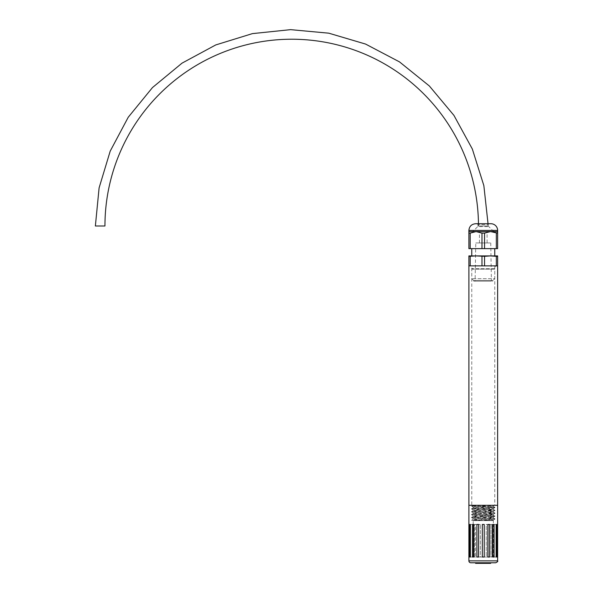 <?xml version="1.0" encoding="UTF-8"?>
<svg xmlns="http://www.w3.org/2000/svg" width="593" height="593" viewBox="0 0 593 593"><rect width="100%" height="100%" fill="white"/><g stroke="black" fill="none" stroke-linecap="round" stroke-linejoin="round"><path stroke-width="0.44" stroke-dasharray="2.96 2.22" d="M495.459 265.872L471.064 265.872L495.459 265.872A1.912 1.912 0 0 1 494.273 268.681L472.25 268.681L494.273 268.681L494.755 269.163L471.769 269.163L494.755 269.163L494.755 278.666L471.769 278.666L494.755 278.666L492.991 280.43L473.533 280.43L492.991 280.43M494.755 248.63L471.769 248.63L494.755 248.63M494.755 255.909L471.769 255.909M484.548 256.324L476.083 255.909L490.448 255.909L484.548 256.324L484.548 265.872L468.893 265.872L484.548 265.872M487.09 242.952L479.433 242.952L487.09 242.952L487.09 231.581L479.433 231.581L487.09 231.581M493.769 231.581L488.788 226.6A0.875 0.875 0 0 1 488.528 225.985L477.995 225.985L477.736 226.6L488.788 226.6L477.736 226.6L472.762 231.581L493.769 231.581L472.762 231.581M477.12 223.731L477.995 224.606L488.528 224.606L477.995 224.606L477.995 225.985L488.528 225.985L488.528 224.606A0.875 0.875 0 0 1 489.403 223.731L477.12 223.731L489.403 223.731M490.922 223.731L475.601 223.731M496.341 233.116L490.448 231.581L484.548 233.116L484.548 248.63L496.341 248.63L496.341 233.116L497.631 233.116L497.631 231.581L468.893 231.581L468.893 248.63L481.976 248.63L481.976 233.116L476.083 231.581L470.182 233.116L470.182 248.63M473.533 280.43L471.769 278.666L471.769 269.163L472.25 268.681L471.064 265.872M492.798 280.43L473.725 280.43L492.798 280.43L492.798 281.193L473.725 281.193L492.798 281.193M475.771 242.952L490.752 242.952L475.771 242.952L475.104 281.193L491.419 281.193L475.104 281.193M496.341 256.324L490.448 255.909L497.631 255.909L497.631 256.324L496.341 256.324L496.341 265.872M497.631 256.324L497.631 265.872L468.893 265.872L468.893 255.909L476.083 255.909L470.182 256.324L470.182 265.872M481.976 256.324L481.976 265.872M470.182 256.324L468.893 256.324M490.448 255.909L476.083 255.909M484.548 248.63L481.976 248.63M497.631 233.116L497.631 248.63L496.341 248.63M484.548 233.116L481.976 233.116M470.182 233.116L468.893 233.116M95.369 225.985L104.946 225.985M478.462 223.731A186.765 186.765 0 0 1 478.477 225.985L488.054 225.985L478.477 225.985M468.893 505.31L497.631 505.31L468.893 505.31M471.769 505.31L494.755 505.31L471.769 505.31L471.769 265.872L494.755 265.872L471.769 265.872M480.226 505.31L490.848 505.31L471.576 505.911L494.947 507.349L471.576 508.779L494.925 510.188L471.576 511.655L494.947 513.093L471.576 514.531L494.925 515.932L471.576 517.4L494.947 518.838L471.605 520.543M471.576 520.276L485.222 520.632L493.346 520.002L473.214 518.608L493.346 517.133L473.214 515.732L493.346 514.257L473.281 512.76L493.346 511.388L473.184 509.95L493.346 508.512L473.177 507.074C473.444 506.489 502.716 505.896 490.848 505.31L493.939 505.31L490.848 505.31M471.576 517.4L494.947 519.075L471.969 520.632M486.297 505.31L471.576 506.148L472.584 505.31L493.346 506.415L473.184 507.853L493.265 509.35L473.177 510.729L493.339 512.167L473.177 513.597L491.612 514.768L493.294 514.991L494.925 516.236L471.576 517.645M471.576 514.531L494.947 516.207M471.576 511.655L494.947 513.33L471.576 514.768M493.309 509.254L494.925 510.491L471.576 511.892M471.576 508.779L494.947 510.462M473.184 507.853L473.184 507.074M473.184 510.729L473.184 509.95M473.184 513.597L473.184 512.819M493.309 514.998L473.184 516.473L473.184 515.695M470.382 524.464L470.382 557.027L474.356 557.027L474.356 524.464L469.649 524.464L474.356 524.464L473.622 524.464L474.356 524.464L474.356 557.027L475.49 557.027L473.807 557.027L478.536 557.027L472.443 557.027L472.443 524.464L473.8 524.464L473.8 557.027M469.649 524.464L469.649 557.027L473.622 557.027L473.622 524.464L473.622 557.027L470.39 557.027L475.49 557.027L472.443 557.027M473.229 524.464L473.229 557.027L468.93 557.027L473.229 557.027L473.229 524.464L468.93 524.464L473.229 524.464M473.184 524.464L473.184 520.632L485.222 520.632M473.184 516.473L493.346 517.911L473.184 519.349C472.547 519.779 489.862 520.202 492.805 520.632L473.184 520.632M473.184 519.349L473.184 518.571M473.8 524.464L476.839 524.464L473.807 524.464L475.49 524.464L475.49 557.027L475.49 524.464L476.839 524.464L472.443 524.464M476.846 524.464L476.846 557.027L476.839 524.464M478.536 557.027L476.898 557.027L478.536 557.027L478.536 524.464L480.3 524.464L478.662 524.464L480.3 524.464L480.308 557.027L482.309 557.027L478.662 557.027L480.308 557.027L480.3 524.464L476.891 524.464L476.891 557.027L478.655 557.027M484.214 524.464L482.302 524.464L482.302 557.027L482.302 524.464L482.309 557.027L486.223 557.027L484.222 557.027L484.222 524.464L482.309 524.464L484.214 524.464L484.214 557.027M487.861 524.464L487.861 557.027L486.216 557.027L486.216 524.464L487.861 524.464L486.223 524.464L486.223 557.027L489.685 557.027L487.987 557.027L489.633 557.027L489.633 524.464L486.223 524.464L487.987 524.464M492.724 557.027L491.041 557.027L491.034 524.464L492.724 524.464L492.716 557.027L489.677 557.027L489.677 524.464L492.716 524.464L489.685 524.464L489.685 557.027L494.073 557.027L494.073 524.464L489.685 524.464L491.034 524.464L491.041 557.027L492.168 557.027L491.034 557.027L494.073 557.027M496.141 557.027L492.902 557.027L492.902 524.464L496.141 524.464L496.141 557.027L492.168 557.027L492.168 524.464L496.141 524.464L492.168 524.464L492.168 557.027L496.867 557.027L496.867 524.464L492.168 524.464L492.902 524.464L492.902 557.027L496.867 557.027M497.631 524.464L497.594 557.027L493.294 557.027L493.294 524.464L497.594 524.464L493.302 524.464L493.302 557.027L497.631 557.027M495.711 562.772L470.812 562.772M496.141 524.464L496.867 524.464M492.716 524.464L494.073 524.464M469.649 557.027L470.382 557.027M492.805 520.632L475 520.632M473.214 507.111L471.598 506.177L494.925 507.615L471.576 509.024M475.601 562.772L475.601 563.35L476.972 563.35L476.972 562.772L476.972 563.35L477.995 563.35L477.995 562.772L475.601 562.772L489.284 562.772L489.284 563.35L490.656 563.35L488.261 563.35L490.656 562.772L477.995 562.772L490.656 562.772L488.261 562.772L488.261 563.35L477.995 563.35L490.656 563.35L490.656 562.772M488.676 562.772L477.143 562.772L488.943 562.772L488.943 563.35L477.143 563.35L488.676 563.35M485.163 562.772L485.163 563.35M485.178 562.772L485.178 563.35M483.213 562.772L483.213 563.35L483.206 562.772M482.583 562.772L482.583 563.35M479.352 562.772L479.352 563.35M479.93 562.772L479.93 563.35M477.143 562.772L477.143 563.35M477.758 562.772L477.758 563.35M478.507 562.772L478.507 563.35M481.79 562.772L481.79 563.35M483.421 562.772L483.421 563.35L483.421 562.772M484.118 562.772L484.118 563.35M484.177 562.772L484.177 563.35M484.303 562.772L484.303 563.35L484.311 562.772M475.601 563.35L477.995 563.35L475.601 563.35M477.995 563.35L477.995 562.772L477.995 563.35L488.261 563.35L488.261 562.772L488.261 563.35M497.631 230.432L468.893 230.432M468.893 560.859L497.631 560.859M487.839 562.772L487.839 563.35M488.802 562.772L488.802 563.35M484.259 562.772L484.259 563.35M482.561 562.772L482.561 563.35M479.433 242.952L479.433 231.581M473.725 281.193L473.725 280.43M490.752 242.952L491.419 281.193M488.039 223.731L488.054 225.985M494.755 265.872L494.755 505.31M493.346 505.636L493.346 506.415M493.346 508.512L493.346 509.291M493.346 511.388L493.346 512.167M493.346 514.257L493.346 515.035M493.346 520.002L493.346 524.464M493.346 517.133L493.346 517.911M493.317 520.039L494.925 519.112M473.214 518.608L471.598 517.674M493.309 517.17L494.925 516.236M473.214 515.732L471.598 514.798M493.309 514.294L494.925 513.36M473.214 512.856L471.605 511.922M493.317 511.418L494.925 510.491M473.214 509.987L471.605 509.053M493.309 508.549L494.925 507.615M494.925 518.808L493.317 517.874M471.598 520.246L473.214 519.312M471.605 517.37L473.214 516.436M494.925 513.064L493.309 512.13M471.598 514.494L473.214 513.568M471.598 511.626L473.214 510.692M494.925 507.311L493.317 506.385M471.605 508.75L473.214 507.816M488.943 562.772L488.943 563.35"/><path stroke-width="0.89" d="M494.755 248.63L494.755 255.909L490.448 255.909L496.341 256.324L496.341 265.872L497.631 265.872L497.631 505.31L468.893 505.31L468.893 265.872L496.341 265.872M471.769 248.63L471.769 255.909L497.631 255.909L497.631 265.872M497.631 233.116L490.448 231.581L484.548 233.116L481.976 233.116L476.083 231.581L468.893 231.581L468.893 230.432C469.293 226.363 471.524 224.124 475.601 223.731L490.922 223.731A6.701 6.701 0 0 1 497.631 230.432L497.631 248.63L470.182 248.63L470.182 233.116L476.083 231.581L497.631 231.581M476.083 255.909L468.893 255.909L468.893 256.324L476.083 255.909L484.548 256.324L484.548 265.872M484.548 256.324L490.448 255.909M496.341 256.324L497.631 256.324M470.182 256.324L470.182 265.872M468.893 256.324L468.893 265.872M481.976 256.324L481.976 265.872M468.893 231.581L468.893 248.63L470.182 248.63M481.976 233.116L481.976 248.63M496.341 233.116L496.341 248.63M468.893 233.116L470.182 233.116M484.548 233.116L484.548 248.63M478.462 223.731A186.765 186.765 0 0 0 290.585 39.227A186.765 186.765 0 0 0 104.946 225.985L95.369 225.985L99.113 187.825L110.209 151.119L128.221 117.266L152.475 87.564L182.036 63.14L215.778 44.927L252.425 33.616L290.577 29.65L328.774 33.178L365.555 44.06L399.504 61.887L429.347 85.97L453.934 115.39L472.339 149.036L483.851 185.609L488.039 223.731M478.662 557.027L476.898 557.027L476.898 524.464L478.662 524.464L478.536 557.027M487.987 524.464L487.987 557.027L487.869 524.464L487.869 557.027L489.633 557.027L489.633 524.464L487.869 524.464M484.222 557.027L482.309 557.027L482.309 524.464L484.222 524.464L484.214 557.027L484.222 524.464M468.893 560.859A1.912 1.912 0 0 0 470.812 562.772L495.711 562.772C497.512 561.919 498.15 561.274 497.631 560.859L468.893 560.859L468.893 505.31L497.631 505.31L497.631 560.859M468.93 524.464L468.93 557.027M470.39 524.464L470.39 557.027L469.656 557.027L469.656 524.464L470.39 524.464L469.656 524.464M496.141 524.464L496.875 524.464L496.141 524.464L496.141 557.027L496.875 557.027L496.141 557.027M496.875 524.464L496.875 557.027M472.451 524.464L473.807 524.464L472.451 524.464L472.451 557.027L473.807 557.027L472.451 557.027M473.807 524.464L473.807 557.027M492.724 524.464L494.08 524.464L492.724 524.464L492.724 557.027L494.08 557.027L492.724 557.027M494.08 524.464L494.08 557.027M470.39 557.027L469.656 557.027M475.601 562.772L475.601 563.35L490.656 563.35L490.656 562.772M488.261 563.35L488.261 562.772L477.995 562.772L477.995 563.35M468.893 230.432L497.631 230.432"/></g></svg>
